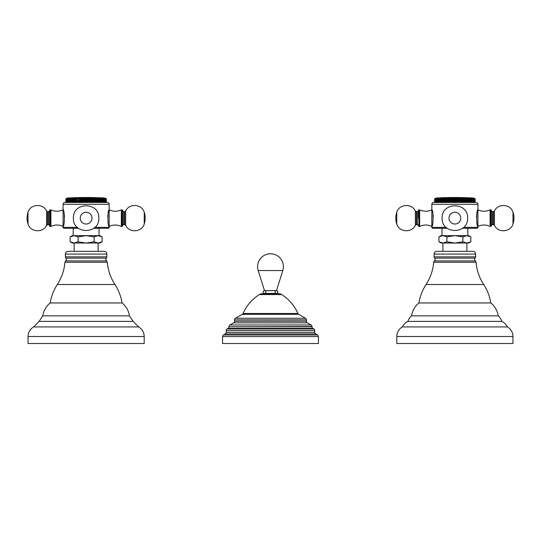 <?xml version="1.0" encoding="UTF-8"?>
<svg xmlns="http://www.w3.org/2000/svg" width="541" height="541" viewBox="0 0 541 541"><rect width="100%" height="100%" fill="white"/><g stroke="black" fill="none" stroke-linecap="round" stroke-linejoin="round"><path stroke-width="0.81" d="M434.707 202.462L434.707 198.777L434.673 202.462L434.612 198.777L434.606 202.462L433.679 202.462L476.087 202.462L475.154 202.462L475.154 198.777L474.7 198.547L475.154 198.777L475.147 202.462M435.126 202.462L435.045 198.777L435.126 202.462M444.716 202.462L444.716 198.777L445.331 198.547L445.331 202.462L445.513 198.777L445.831 202.462L446.44 202.462L446.44 198.547L446.656 202.462M458.234 202.462L457.875 202.462L457.875 198.777L458.234 198.777L458.234 202.462M461.919 202.462L462.176 198.547L462.176 202.462L462.771 202.462L462.771 198.777L463.103 202.462M467.451 202.462L467.512 198.547L467.512 202.462L468.154 202.462L468.154 198.777L468.445 202.462L468.445 198.547L469.094 198.777L469.094 202.462M472.246 198.777L471.617 198.547L471.759 202.462L472.246 202.462L472.246 198.777L472.428 202.462M473.03 202.462L472.868 198.777L473.03 202.462M473.564 202.462L473.422 198.777L473.564 202.462L474.024 198.777L474.024 202.462M474.41 202.462L474.308 198.777L474.41 202.462L474.633 198.777L474.883 202.462L474.937 198.777L474.937 202.462M476.087 202.462A1.846 1.846 0 0 1 477.926 204.309L477.926 226.436C476.256 226.909 476.256 209.36 477.926 209.84C481.984 211.714 486.041 211.714 490.099 209.84L490.099 226.436C486.041 224.556 481.984 224.556 477.926 226.436L477.926 227.355A0.92 0.92 0 0 1 477.006 228.275L462.562 228.275M433.679 202.462A1.846 1.846 0 0 0 431.833 204.309L477.926 204.309M447.197 228.275L432.753 228.275A0.92 0.92 0 0 1 431.833 227.355L431.833 209.84C433.503 209.36 433.503 226.909 431.833 226.436C427.775 224.556 423.718 224.556 419.66 226.436L419.66 209.84C423.718 211.714 427.775 211.714 431.833 209.84L431.833 204.309M433.172 215.149L433.327 216.65M476.432 216.657L476.587 215.156M476.925 213.262L477.926 209.84M441.977 235.653L441.977 228.275M467.789 235.653L467.789 228.275M438.913 241.793L442.903 243.031L441.05 243.031L438.913 241.793L438.913 236.89L441.05 235.653L468.709 235.653L470.156 236.518M438.913 236.89L442.903 235.653L446.893 236.89L454.88 235.653L462.866 236.89L466.856 235.653L470.846 236.89L470.846 241.793L470.156 242.165M440.083 236.289L439.61 236.512M446.893 236.89L446.893 241.793L442.903 243.031L466.856 243.031L466.863 251.322L472.854 251.322L436.905 251.322L442.896 251.322L442.89 243.024M440.083 242.388L439.61 242.165M466.856 243.031L468.709 243.031L470.846 241.793L466.856 243.031L462.866 241.793L462.866 236.89M446.893 241.793L454.88 243.031L462.866 241.793M472.854 251.322A2.766 2.766 0 0 1 475.62 254.087L475.62 256.853A1.846 1.846 90 0 1 475.106 258.138L434.653 258.138A1.846 1.846 -90 0 1 434.139 256.853L434.139 254.087L475.62 254.087M436.905 251.322A2.766 2.766 0 0 0 434.139 254.087M512.963 336.502L396.803 336.502L396.803 343.515L512.963 343.515L512.963 336.502A11.063 11.063 0 0 0 507.431 326.92A12.91 12.91 0 0 0 501.899 321.388A12.91 12.91 0 0 0 498.207 315.856A20.281 20.281 0 0 0 490.836 302.953A47.939 47.939 0 0 0 483.688 284.512A47.939 47.939 0 0 1 476.08 262.236A1.846 1.846 0 0 0 475.336 260.904A1.846 1.846 0 0 1 475.106 258.138M498.207 315.856L411.552 315.856A20.281 20.281 0 0 1 418.923 302.953A47.939 47.939 0 0 1 426.071 284.512A47.939 47.939 0 0 0 433.686 262.236A1.846 1.846 0 0 1 434.423 260.904A1.846 1.846 0 0 0 434.653 258.138M490.836 302.953L418.923 302.953M501.899 321.388L407.86 321.388A12.91 12.91 0 0 1 411.552 315.856M507.431 326.92L402.335 326.92A12.91 12.91 0 0 1 407.86 321.388M396.803 336.502A11.063 11.063 0 0 1 402.335 326.92M490.924 226.436L490.924 209.84L491.39 210.3L491.39 225.969L490.099 226.436M491.39 218.138L491.39 210.577L491.39 218.138M418.376 218.138L418.376 210.3L419.66 209.84M475.086 202.462L475.086 198.777L474.66 198.547L475.147 198.777M475.086 198.777L475.052 202.462M473.564 198.777L473.902 198.777M473.03 198.777L473.422 198.777M472.428 198.777L472.868 198.777M471.759 198.777L471.549 202.462M471.015 202.462L470.913 198.547L471.549 198.777M471.015 198.777L470.792 202.462M470.21 202.462L470.149 198.547L470.792 198.777M470.21 198.777L469.973 202.462M469.351 202.462L469.331 198.547L469.973 198.777M467.512 198.547L468.154 198.777M467.451 198.777L467.167 202.462M466.531 202.462L466.531 198.547L467.167 198.777M466.531 198.547L466.43 202.462M466.43 198.777L466.132 202.462M465.503 202.462L465.503 198.547L466.132 198.777M465.503 198.547L465.361 202.462M465.361 198.777L465.05 202.462M464.428 202.462L464.428 198.547L465.05 198.777M464.428 198.547L464.252 202.462M464.252 198.777L463.928 202.462M463.319 202.462L463.319 198.547L463.928 198.777M462.176 198.547L462.771 198.777M461.919 198.777L461.581 202.462M461.006 202.462L461.006 198.547L461.581 198.777M461.006 198.547L460.716 202.462M460.716 198.777L460.364 198.777L460.364 202.462M459.809 202.462L459.809 198.547L460.364 198.777M459.809 198.547L459.478 202.462M459.478 198.777L459.126 198.777L459.126 202.462M458.592 202.462L458.592 198.547L459.126 198.777M458.234 198.777L458.592 198.547M457.361 202.462L457.361 198.547L457.875 198.777M457.361 198.547L456.969 198.777L456.969 202.462M456.969 198.777L456.611 198.777L456.611 202.462M456.124 202.462L456.124 198.547L456.611 198.777M456.124 198.547L455.698 198.777L455.698 202.462M455.698 198.777L455.333 198.777L455.333 202.462M454.88 202.462L454.88 198.547L455.333 198.777M454.88 198.547L454.426 198.777L454.426 202.462M454.426 198.777L454.061 198.777L454.061 202.462M453.635 202.462L453.635 198.547L454.061 198.777M453.635 198.547L453.155 198.777L453.155 202.462M453.155 198.777L452.79 198.777L452.79 202.462M452.398 202.462L452.398 198.547L452.79 198.777M452.398 198.547L451.884 198.777L451.884 202.462M451.884 198.777L451.525 198.777L451.525 202.462M451.167 202.462L451.167 198.547L451.525 198.777M451.167 198.547L450.633 198.777L450.633 202.462M450.633 198.777L450.281 198.777L450.281 202.462M449.95 202.462L449.95 198.547L450.281 198.777M449.95 198.547L449.395 198.777L449.395 202.462M449.395 198.777L449.05 198.777L449.05 202.462M448.753 202.462L449.05 198.777M448.753 198.547L448.178 198.777L448.178 202.462M448.178 198.777L447.84 202.462M447.583 202.462L447.84 198.777M447.583 198.547L446.994 198.777L446.994 202.462M446.994 198.777L446.656 198.777M445.831 198.777L446.44 198.547M444.716 198.777L444.398 202.462M444.262 202.462L444.398 198.777M444.262 198.547L443.634 198.777L443.634 202.462M443.634 198.777L443.329 202.462M443.228 202.462L443.329 198.777M443.228 198.547L442.592 198.777L442.592 202.462M442.592 198.777L442.308 202.462M442.247 202.462L442.308 198.777M442.247 198.547L441.605 198.777L441.605 202.462M441.605 198.777L441.334 202.462L441.334 198.777M441.314 198.547L440.665 198.777L440.665 202.462M440.665 198.777L440.408 202.462M439.786 202.462L439.786 198.777L440.408 198.777M439.786 198.777L439.549 202.462M438.967 202.462L438.967 198.777L439.549 198.777M438.967 198.777L438.744 202.462M438.21 202.462L438.21 198.777L438.744 198.777M438.21 198.777L438.007 202.462M437.513 202.462L437.513 198.777L438.007 198.777M437.513 198.777L437.331 202.462M436.891 202.462L436.891 198.777L437.331 198.777M436.891 198.777L436.729 202.462M436.337 202.462L436.337 198.777L436.729 198.777M436.337 198.777L436.195 202.462M435.857 202.462L436.195 198.777M435.857 198.777L435.735 202.462M435.458 202.462L435.735 198.777M435.458 198.777L435.356 202.462M434.876 202.462L434.876 198.777L435.41 198.547L435.045 198.777M434.876 198.777L434.822 202.462M435.059 198.547L434.606 198.777L435.059 198.547A7.838 7.838 0 0 1 438.284 197.857L471.475 197.857A7.838 7.838 0 0 1 474.7 198.547M78.438 228.275L63.994 228.275A0.92 0.92 0 0 1 63.074 227.355L63.074 226.436C59.016 224.556 54.959 224.556 50.901 226.436L50.901 209.84C54.959 211.714 59.016 211.714 63.074 209.84C64.744 209.36 64.744 226.909 63.074 226.436L63.074 204.309A1.846 1.846 0 0 1 64.913 202.462L107.321 202.462A1.846 1.846 0 0 1 109.167 204.309L109.167 226.436C107.497 226.909 107.497 209.36 109.167 209.84C113.225 211.714 117.282 211.714 121.34 209.84L121.34 226.436C117.282 224.556 113.225 224.556 109.167 226.436L109.167 227.355A0.92 0.92 0 0 1 108.247 228.275L93.803 228.275M68.754 202.462L68.572 198.777L68.754 202.462M77.072 202.462L76.748 198.777L77.072 202.462M78.229 202.462L77.897 198.777L78.229 202.462M79.994 198.547L79.419 198.777L79.419 202.462L79.994 202.462L79.994 198.547L80.284 202.462M98.692 202.462L98.408 198.777L98.692 202.462M99.686 198.547L99.666 202.462L99.686 198.547L100.335 198.777L100.335 202.462M102.033 198.777L101.39 198.547L101.451 202.462L102.033 202.462L102.033 198.777L102.256 202.462M104.271 202.462L104.109 198.777L104.271 202.462M104.805 202.462L104.663 198.777L104.805 202.462L105.542 202.462L105.542 198.777L105.874 202.462L105.955 198.777L105.955 202.462M106.327 202.462L106.293 198.777L106.327 202.462M106.394 202.462L106.394 198.777L106.394 202.462L106.394 198.777L105.941 198.547L106.394 198.777M64.413 215.149L64.568 216.65M107.673 216.657L107.828 215.156M108.166 213.262L109.167 209.84M73.211 235.653L73.211 228.275M99.023 235.653L99.023 228.275M70.154 241.793L74.144 243.031L72.291 243.031L70.154 241.793L70.154 236.89L72.291 235.653L99.95 235.653L101.397 236.518M70.154 236.89L74.144 235.653L78.134 236.89L86.12 235.653L94.107 236.89L98.097 235.653L102.087 236.89L102.087 241.793L101.397 242.165M71.324 236.289L70.851 236.512M78.134 236.89L78.134 241.793L74.144 243.031L98.097 243.031L98.104 251.322L74.137 251.322L74.124 243.024M71.324 242.388L70.851 242.165M98.097 243.031L99.95 243.031L102.087 241.793L98.097 243.031L94.107 241.793L94.107 236.89M78.134 241.793L86.12 243.031L94.107 241.793M106.861 254.087L65.38 254.087C65.542 252.41 66.462 251.491 68.146 251.322L104.095 251.322C105.779 251.491 106.699 252.41 106.861 254.087L106.861 256.853L106.347 258.138L65.894 258.138L65.38 256.853L106.861 256.853M129.448 315.856L133.14 321.388L138.665 326.92C142.215 329.131 144.062 332.323 144.197 336.502L28.037 336.502C28.179 332.323 30.019 329.131 33.569 326.92L39.101 321.388L42.793 315.856L129.448 315.856C128.623 310.622 126.161 306.321 122.077 302.953L50.164 302.953C51.267 296.306 53.647 290.165 57.312 284.512L114.929 284.512C110.54 277.722 108.004 270.297 107.314 262.236L64.92 262.236L65.664 260.904C65.819 259.937 67.064 261.384 65.894 258.138M133.14 321.388L39.101 321.388M33.569 326.92L138.665 326.92M28.037 336.502L28.037 343.515L144.197 343.515L144.197 336.502M122.165 226.436L122.165 209.84L122.624 210.3L122.624 225.969L121.34 226.436M50.076 209.84L50.076 226.436L49.61 225.969L49.61 210.3L50.901 209.84M106.178 202.462L106.178 198.777L105.786 198.547L106.293 198.777M106.178 198.777L106.124 202.462M105.265 202.462L104.968 198.547L105.542 198.777M105.265 198.777L105.143 202.462M104.805 198.777L105.143 198.777M104.271 198.777L104.663 198.777M103.669 202.462L103.487 198.547L104.109 198.777M103.669 198.777L103.487 202.462M102.993 202.462L102.858 198.547L103.487 198.777M102.993 198.777L102.79 202.462M102.256 198.777L102.79 198.777M101.451 198.777L101.214 202.462M100.592 202.462L100.572 198.547L101.214 198.777M99.666 198.777L99.395 202.462M98.753 202.462L98.753 198.547L99.395 198.777M97.772 202.462L97.772 198.547L98.408 198.777M97.772 198.547L97.671 202.462M97.671 198.777L97.366 202.462M96.738 202.462L96.738 198.547L97.366 198.777M96.738 198.547L96.602 202.462M96.602 198.777L96.284 202.462M95.669 202.462L95.669 198.547L96.284 198.777M95.669 198.547L95.486 202.462M95.486 198.777L95.169 202.462M94.56 202.462L94.56 198.547L95.169 198.777M94.56 198.547L94.344 202.462M94.344 198.777L94.006 202.462M93.417 202.462L93.417 198.547L94.006 198.777M93.417 198.547L93.16 202.462M93.16 198.777L92.822 202.462M92.247 202.462L92.247 198.547L92.822 198.777M92.247 198.547L91.95 202.462M91.95 198.777L91.605 198.777L91.605 202.462M91.05 202.462L91.05 198.547L91.605 198.777M91.05 198.547L90.719 202.462M90.719 198.777L90.367 198.777L90.367 202.462M89.833 202.462L89.833 198.547L90.367 198.777M89.833 198.547L89.475 202.462M89.475 198.777L89.116 198.777L89.116 202.462M88.602 202.462L88.602 198.547L89.116 198.777M88.602 198.547L88.21 198.777L88.21 202.462M88.21 198.777L87.845 198.777L87.845 202.462M87.365 202.462L87.365 198.547L87.845 198.777M87.365 198.547L86.939 198.777L86.939 202.462M86.939 198.777L86.574 198.777L86.574 202.462M86.12 202.462L86.12 198.547L86.574 198.777M86.12 198.547L85.667 198.777L85.667 202.462M85.667 198.777L85.302 198.777L85.302 202.462M84.876 202.462L84.876 198.547L85.302 198.777M84.876 198.547L84.389 198.777L84.389 202.462M84.389 198.777L84.031 198.777L84.031 202.462M83.639 202.462L83.639 198.547L84.031 198.777M83.639 198.547L83.125 198.777L83.125 202.462M83.125 198.777L82.766 198.777L82.766 202.462M82.408 202.462L82.408 198.547L82.766 198.777M82.408 198.547L81.874 198.777L81.874 202.462M81.874 198.777L81.522 198.777L81.522 202.462M81.191 202.462L81.191 198.547L81.522 198.777M81.191 198.547L80.636 198.777L80.636 202.462M80.636 198.777L80.284 198.777M79.419 198.777L79.081 202.462M78.824 202.462L79.081 198.777M78.229 198.777L78.824 198.547M77.681 202.462L77.897 198.777M77.072 198.777L77.681 198.547M76.572 202.462L76.748 198.777M76.572 198.547L75.95 198.777L75.95 202.462M75.95 198.777L75.639 202.462M75.497 202.462L75.639 198.777M75.497 198.547L74.868 198.777L74.868 202.462M74.868 198.777L74.57 202.462M74.469 202.462L74.57 198.777M74.469 198.547L73.833 198.777L73.833 202.462M73.833 198.777L73.549 202.462M73.488 202.462L73.549 198.777M73.488 198.547L72.846 198.777L72.846 202.462M72.846 198.777L72.568 202.462L72.568 198.777M72.555 198.547L71.906 198.777L71.906 202.462M71.906 198.777L71.649 202.462M71.027 202.462L71.027 198.777L71.649 198.777M71.027 198.777L70.79 202.462M70.208 202.462L70.208 198.777L70.79 198.777M70.208 198.777L69.985 202.462M69.451 202.462L69.451 198.777L69.985 198.777M69.451 198.777L69.241 202.462M68.754 198.777L69.241 198.777M68.132 202.462L68.132 198.777L68.572 198.777M68.132 198.777L67.97 202.462M67.578 202.462L67.578 198.777L67.97 198.777M67.578 198.777L67.436 202.462M67.098 202.462L67.436 198.777M67.098 198.777L66.976 202.462M66.692 202.462L66.976 198.777M66.692 198.777L66.59 202.462M66.367 202.462L66.59 198.777M66.367 198.777L66.286 202.462M66.117 202.462L66.117 198.777L66.651 198.547L66.286 198.777M66.117 198.777L66.063 202.462M65.948 202.462L65.948 198.777L66.455 198.547L66.063 198.777M65.948 198.777L65.914 202.462M65.853 202.462L65.853 198.777L66.34 198.547L65.914 198.777M65.853 198.777L65.846 202.462M66.3 198.547L65.846 198.777L66.3 198.547A7.838 7.838 0 0 1 69.525 197.857L102.716 197.857A7.838 7.838 0 0 1 105.941 198.547M298.686 314.321A1.846 1.846 0 0 1 297.922 313.462L243.078 313.462A1.846 1.846 0 0 1 242.314 314.321L235.47 318.27A1.846 1.846 -90 0 0 234.544 319.866L306.456 319.866A1.846 1.846 90 0 0 305.53 318.27L298.686 314.321L242.314 314.321M297.922 313.462A42.408 42.408 0 0 0 281.685 294.581A5.532 5.532 90 0 0 278.737 293.729L262.263 293.729A5.532 5.532 -90 0 0 259.315 294.581L281.685 294.581M243.078 313.462A42.408 42.408 0 0 1 259.315 294.581M306.456 321.246L234.544 321.246A1.846 1.846 -90 0 1 233.624 322.842L229.939 324.972L311.061 324.972L307.376 322.842A1.846 1.846 90 0 1 306.456 321.246L306.456 319.866M234.544 321.246L234.544 319.866M311.061 324.972A1.846 1.846 90 0 1 311.988 326.568L311.988 326.778A1.846 1.846 90 0 0 312.908 328.373L228.092 328.373A1.846 1.846 -90 0 0 229.012 326.778L311.988 326.568M229.939 324.972A1.846 1.846 -90 0 0 229.012 326.568M228.092 328.373L227.173 328.908L313.827 328.908L312.908 328.373M227.173 328.908A1.846 1.846 -90 0 0 226.246 330.504L314.754 330.504A1.846 1.846 90 0 0 313.827 328.908M314.754 332.309L226.246 332.309A1.846 1.846 -90 0 1 225.327 333.905L223.48 334.974L317.52 334.974L315.673 333.905A1.846 1.846 90 0 1 314.754 332.309L314.754 330.504M226.246 332.309L226.246 330.504M317.52 334.974A1.846 1.846 90 0 1 318.439 336.57L318.439 343.515L222.561 343.515L222.561 336.57L318.439 336.57M223.48 334.974A1.846 1.846 -90 0 0 222.561 336.57M265.888 292.032A1.38 1.38 0 0 1 264.508 293.411A1.38 1.38 0 0 1 263.122 292.032A1.38 1.38 0 0 1 264.508 290.645L258.185 270.547A12.91 12.91 0 0 1 270.5 253.77A12.91 12.91 0 0 1 282.815 270.547L276.492 290.645A1.38 1.38 0 0 0 275.112 292.032A1.38 1.38 0 0 0 276.492 293.411A1.38 1.38 0 0 0 277.878 292.032A1.38 1.38 0 0 0 276.492 290.645L264.508 290.645A1.38 1.38 0 0 1 265.888 292.032L265.888 290.645M275.112 292.032L275.112 290.645M431.833 227.355L446.115 227.355M463.651 227.355L477.926 227.355M434.139 256.853L475.62 256.853M476.08 262.236L433.686 262.236M475.336 260.904L434.423 260.904M483.688 284.512L426.071 284.512M491.39 210.577C491.938 211.626 492.31 211.998 492.493 211.68L492.493 224.589C492.31 224.272 491.938 224.643 491.39 225.698M493.433 218.138L493.433 224.589L494.433 225.212L494.433 211.064L493.433 211.68L493.433 218.138M494.433 225.212C497.788 233.185 510.69 232.346 512.99 224.015L512.99 212.261C510.69 203.923 497.788 203.091 494.433 211.064M419.66 226.436L418.835 226.436L418.835 209.84M418.376 225.698C417.821 224.643 417.449 224.272 417.267 224.589L417.267 211.68C417.449 211.998 417.821 211.626 418.376 210.577M416.327 224.589L416.327 211.68L415.332 211.064L415.332 225.212L417.267 224.589M415.332 211.064C411.972 203.091 399.075 203.923 396.769 212.261L396.769 224.015C399.075 232.346 411.972 233.185 415.332 225.212M460.756 218.138A5.877 5.877 0 0 1 454.88 224.015A5.877 5.877 0 0 1 449.003 218.138A5.877 5.877 0 0 1 454.88 212.261A5.877 5.877 0 0 1 460.756 218.138M63.074 204.309L109.167 204.309M63.074 227.355L77.349 227.355M94.885 227.355L109.167 227.355M107.314 262.236L106.577 260.904L65.664 260.904M122.624 210.577C123.179 211.626 123.551 211.998 123.733 211.68L123.733 224.589C123.551 224.272 123.179 224.643 122.624 225.698M124.673 218.138L124.673 224.589L125.668 225.212L125.668 211.064L124.673 211.68L124.673 218.138M125.668 225.212C129.029 233.185 141.925 232.346 144.231 224.015L144.231 212.261C141.925 203.923 129.029 203.091 125.668 211.064M49.61 225.698C49.062 224.643 48.69 224.272 48.507 224.589L48.507 211.68C48.69 211.998 49.062 211.626 49.61 210.577M47.567 224.589L47.567 211.68L46.567 211.064L46.567 225.212L48.507 224.589M46.567 211.064C43.212 203.091 30.31 203.923 28.01 212.261L28.01 224.015C30.31 232.346 43.212 233.185 46.567 225.212M91.997 218.138A5.877 5.877 0 0 1 86.12 224.015A5.877 5.877 0 0 1 80.244 218.138A5.877 5.877 0 0 1 86.12 212.261A5.877 5.877 0 0 1 91.997 218.138M235.47 318.27L305.53 318.27M307.376 322.842L233.624 322.842M311.988 326.778L229.012 326.778M315.673 333.905L225.327 333.905M282.815 270.547L258.185 270.547M490.924 209.84L490.099 209.84M492.493 224.589L493.433 224.589M492.493 211.68L493.433 211.68M512.99 224.015A18.441 18.441 0 0 0 512.99 212.261M418.835 226.436L418.376 225.969M417.267 211.68L416.327 211.68M396.769 212.261A18.441 18.441 0 0 0 396.769 224.015M467.6 218.138C468.384 234.551 441.368 234.544 442.159 218.138C441.375 201.719 468.391 201.725 467.6 218.138M470.183 197.857A317.736 317.736 0 0 0 439.576 197.857M65.38 254.087L65.38 256.853M106.577 260.904C106.421 259.937 105.17 261.384 106.347 258.138M64.92 262.236C64.237 270.297 61.694 277.722 57.312 284.512M42.793 315.856C43.618 310.622 46.08 306.321 50.164 302.953M114.929 284.512C118.594 290.165 120.974 296.306 122.077 302.953M122.165 209.84L121.34 209.84M123.733 224.589L124.673 224.589M123.733 211.68L124.673 211.68M144.231 224.015A18.441 18.441 0 0 0 144.231 212.261M50.076 226.436L50.901 226.436M48.507 211.68L47.567 211.68M28.01 212.261A18.441 18.441 0 0 0 28.01 224.015M98.841 218.138C99.625 234.551 72.609 234.544 73.4 218.138C72.616 201.719 99.632 201.725 98.841 218.138M101.424 197.857A317.736 317.736 0 0 0 70.817 197.857M276.492 290.645L264.508 290.645M264.508 293.411L276.492 293.411"/></g></svg>
